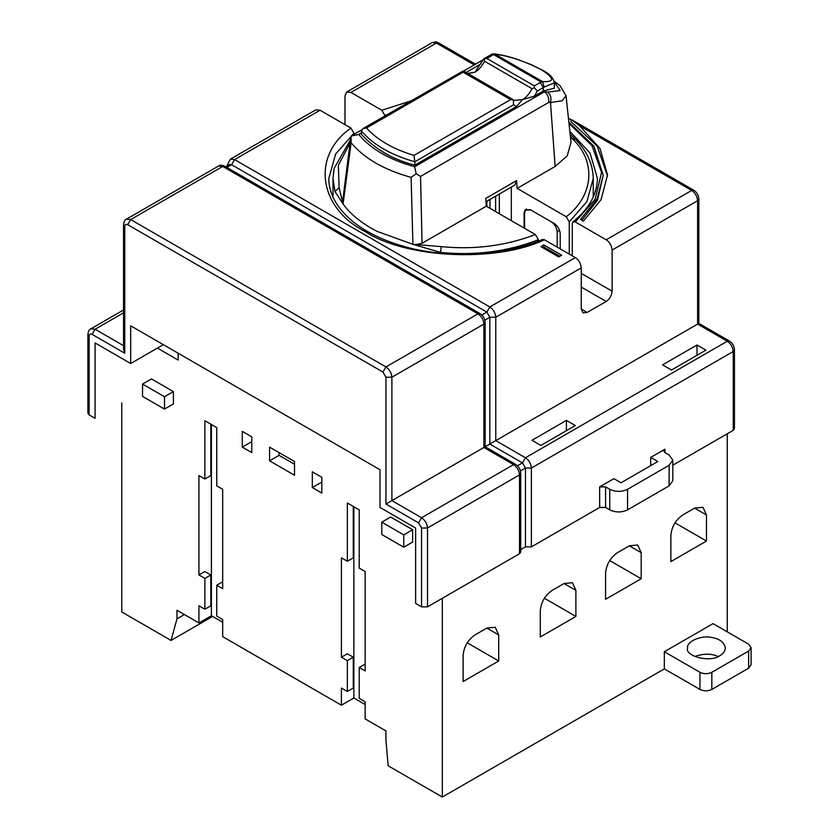 <?xml version="1.0" encoding="UTF-8"?>
<svg xmlns="http://www.w3.org/2000/svg" width="839" height="839" viewBox="0 0 839 839"><rect width="100%" height="100%" fill="white"/><g stroke="black" fill="none" stroke-linecap="round" stroke-linejoin="round"><path stroke-width="1.26" d="M496.352 212.015L494.853 211.155M489.515 208.072L488.025 207.212M381.776 522.183L403.737 534.863L403.737 547.196L381.776 534.516L381.776 522.183L390.68 517.044L412.641 529.724L403.737 534.863M412.641 529.724L412.641 542.057L403.737 547.196M142.546 384.063L164.507 396.742L164.507 409.086L142.546 396.396L142.546 384.063L151.45 378.924L173.411 391.603L164.507 396.742M173.411 391.603L173.411 403.937L164.507 409.086M251.773 436.846L251.773 441.639L242.272 447.124L242.272 431.361L251.773 436.846L251.773 452.609L242.272 447.124M321.819 477.286L321.819 482.079L312.318 487.564L312.318 471.801L321.819 477.286L321.819 493.049L312.318 487.564M269.581 447.124L294.51 461.523L294.51 475.231L269.581 460.831L269.581 447.124M279.072 452.609L279.072 455.346L294.51 464.261M279.072 455.346L269.581 460.831M365.154 704.519L353.869 698.006L341.41 705.2L341.41 688.064L347.346 691.493L353.282 688.064L353.282 657.22L347.346 660.639L341.41 657.22L341.41 557.83L347.346 561.249L347.346 502.991L359.218 509.839L359.218 568.108L365.154 571.537L365.154 670.927L359.218 667.498L365.154 664.069M347.346 561.249L353.282 557.83L353.282 506.42M353.869 698.006L353.869 506.756M347.346 691.493L347.346 660.639M341.41 657.22L347.346 653.791L353.282 657.22M222.681 622.255L211.407 615.753L198.937 622.947L198.937 605.81L204.873 609.24L210.809 605.81L210.809 574.967L204.873 578.386L198.937 574.967L198.937 475.566L204.873 478.996L210.809 475.566L210.809 424.167M204.873 478.996L204.873 420.738L216.745 427.586L216.745 485.854L222.681 489.284L222.681 588.674L216.745 585.244L222.681 581.815M216.745 585.244L216.745 616.088L222.681 619.518L222.681 636.654L341.41 705.2M211.407 615.753L211.407 424.503M204.873 609.24L204.873 578.386M198.937 574.967L204.873 571.537L210.809 574.967M706.48 541.029L670.864 561.595L670.864 535.544C671.62 526.85 675.584 519.991 682.736 514.989L694.608 508.13L703.009 507.301L706.48 514.989L706.48 541.029L674.955 522.833M641.185 578.732L605.569 599.298L605.569 573.247C606.324 564.542 610.278 557.694 617.441 552.681L629.313 545.832L637.703 545.004L641.185 552.681L641.185 578.732L609.659 560.536M575.89 616.434L540.274 637L540.274 610.949C541.029 602.245 544.983 595.386 552.146 590.383L564.018 583.535L572.408 582.696L575.89 590.383L575.89 616.434L544.364 598.228M498.712 660.985L463.097 681.551L463.097 655.5C463.852 646.796 467.816 639.947 474.968 634.934L486.84 628.086L495.241 627.257L498.712 634.934L498.712 660.985L467.187 642.789M718.174 656.528C711.325 653.403 703.543 653.403 694.797 656.528M719.841 655.679C723.187 653.885 725.032 651.305 725.368 647.96C724.088 642.15 719.422 638.647 711.378 637.43C702.191 635.06 686.333 641.09 687.592 647.96C684.519 656.203 710.476 662.988 719.841 655.679M751.094 647.624L751.094 664.761L748.629 668.19L711.829 689.438C707.864 691.284 703.911 691.284 699.957 689.438L664.341 668.872L664.341 651.735L713.014 623.629L748.629 644.195L751.094 647.624L748.629 651.054L711.829 672.301L711.829 689.438M699.957 689.438L699.957 672.301L664.341 651.735M699.957 672.301C703.911 674.147 707.864 674.147 711.829 672.301M442.321 598.291L442.321 797.05L664.341 668.872M442.321 797.05L388.121 765.755L385.93 739.474L385.93 730.905L365.154 718.908L365.154 701.771L359.218 698.342L359.218 667.498M727.256 631.861L727.256 433.784M157.407 348.091L178.162 360.067L178.162 353.219M198.937 622.947L176.977 610.268L176.977 618.836L171.041 640.43L121.77 611.977L121.77 402.94M176.977 618.836L184.391 614.547M171.041 640.43L212.592 616.434M572.271 255.853L572.271 223.635L572.974 221.863L575.281 221.947L606.188 239.786C609.523 241.884 611.505 245.313 612.124 250.064L612.124 291.196C611.505 295.957 609.523 299.387 606.188 301.474L587.185 312.444L582.99 312.863L581.249 309.014L581.249 267.893C580.64 263.131 578.658 259.702 575.313 257.604L544.417 239.765L542.445 239.482M542.434 239.472C505.382 255.79 445.708 259.356 401.755 245.764C388.698 241.894 377.309 237.154 367.587 231.533C354.991 224.349 345.186 215.854 338.18 206.058C331.94 197.113 328.815 187.905 328.804 178.434L335.652 153.988L353.974 133.244L350.964 128.084L320.058 110.234L315.863 109.825L230.379 159.169L234.574 159.588L320.058 110.234M344.986 124.633L344.986 95.845L346.727 91.996L350.922 92.416L381.829 110.255L384.839 115.425L387.964 114.167M524.564 228.302L524.564 213.232L525.56 210.117L530.793 209.97L551.139 221.716C554.789 224.191 556.802 227.642 557.19 232.067L557.19 247.148M650.707 465.645L650.707 457.423L657.828 461.534L621.028 482.782L613.907 478.67L599.654 486.893L605.59 486.893L609.743 489.294C615.679 492.063 621.615 492.063 627.551 489.294L669.113 465.299L672.794 460.16L669.113 455.021L664.949 452.62L663.722 450.91L664.949 449.19L664.949 452.62M672.794 460.16L672.794 480.726L669.113 485.865L627.551 509.86C621.615 512.629 615.679 512.629 609.743 509.86L605.59 507.459L599.654 507.459L599.654 486.893M163.343 344.661L130.695 363.507L95.08 342.952L95.08 418.346L89.144 414.917L87.906 413.208L87.906 334.383L89.144 336.093L89.144 414.917M566.409 420.402L575.313 425.541L540.882 445.425L531.978 440.286L566.409 420.402L566.409 430.69M697.01 345.007L705.914 350.146L671.483 370.02L662.579 364.881L697.01 345.007L697.01 355.285M543.85 244.925L561.658 255.213L558.69 256.923L540.882 246.645L543.85 244.925L543.85 246.981L542.665 247.673M543.85 246.981L559.886 256.241M353.974 133.244L353.974 134.366M384.839 115.971L384.839 115.425M572.691 120.659L579.56 125.714L600.063 148.576L607.52 175.015L601.018 199.745L583.399 221.139L580.473 219.461L597.106 198.916L603.231 175.246L593.897 146.206L568.852 122.158M581.867 220.258L597.504 200.206L603.231 175.246M485.131 446.768L697.608 324.095C699.212 323.151 699.212 323.151 697.608 324.095L697.608 200.72C697.23 196.368 695.248 192.939 691.672 190.432L579.56 125.714M225.67 166.741L229.508 164.517L231.606 164.727L486.872 312.098L489.84 317.247L489.84 444.051L522.487 462.897L525.455 468.047L525.455 546.871L520.746 549.587M226.897 167.443L231.606 164.727L234.574 159.588L489.84 306.959C493.416 309.465 495.398 312.895 495.776 317.247L495.776 440.622L525.455 457.758C529.031 460.265 531.014 463.694 531.391 468.047L531.391 546.871L525.455 546.871M519.519 553.73L427.502 606.849L427.502 528.025L421.566 528.025L418.598 522.875L421.566 517.736L513.583 464.617C517.16 467.124 519.142 470.543 519.519 474.895L520.746 473.186L520.746 552.01L519.519 553.73L519.519 474.895L427.502 528.025C427.124 523.672 425.153 520.243 421.566 517.736L391.886 500.6L483.904 447.481C485.519 446.558 485.519 446.558 483.904 447.481L483.904 324.095L391.886 377.214L391.886 500.6L385.95 504.029L385.95 377.214L382.983 372.076L127.727 224.705C125.934 223.887 124.948 224.464 124.759 226.425L124.759 353.229L92.112 334.383C90.318 333.565 89.333 334.132 89.144 336.093M427.502 606.849L421.566 606.849L415.63 603.419L415.63 528.025L380.015 507.459L380.015 469.756L130.695 325.815L130.695 363.507M568.433 118.205L571.16 119.778M570.992 119.799L570.992 121.645L597.242 146.175L607.509 176.043M520.453 470.931L525.455 468.047L531.391 468.047L733.223 351.52L734.45 349.8L734.45 428.635L733.223 430.344L733.223 351.52C732.846 347.168 730.863 343.738 727.287 341.232L697.608 324.095M672.794 465.226L733.223 430.344M531.391 546.871L599.654 507.459M650.707 457.423L664.949 449.19M123.511 349.129L124.759 353.229M560.221 248.889L560.221 233.808C559.833 229.393 557.82 225.943 554.17 223.468L530.321 209.698L525.078 209.855L524.092 212.959L524.092 228.04M499.331 213.735L499.331 194.019M486.872 201.213L486.872 206.541M361.41 132.919L358.746 134.45L351.006 136.107L351.153 142.745L343.078 204.003L339.113 187.632L334.971 191.481L332.999 178.434L332.999 197.081M358.746 134.45C370.807 149.006 389.443 159.767 414.644 166.73L416.165 173.715L411.12 177.365L412.903 244.317L441.251 246.614L440.527 252.424L412.903 244.317L377.162 231.417C361.997 223.594 350.639 214.459 343.078 204.003L334.971 191.481M351.698 135.656L351.006 136.107M495.094 54.21C509.504 56.014 525.12 61.289 541.921 70.046C554.548 78.342 554.768 82.201 542.56 81.614L495.094 54.21L492.378 53.979M493.416 53.79C499.855 54.42 507.605 56.182 516.677 59.087L531.213 64.593L542.718 70.34C549.692 73.884 553.562 78.058 554.327 82.862L544.144 87.088L542.686 82.107L541.071 82.012L493.615 54.608L493.678 53.811M493.615 54.608L486.872 58.489L534.359 85.903L534.38 87.864L531.978 88.64C529.472 93.685 526.305 97.345 522.487 99.61L516.551 106.469L513.583 104.749L513.353 100.009L510.615 99.61L463.118 72.196L463.097 71L465.498 72.196M544.144 87.088L537.327 91.042L534.359 96.181L543.263 91.042L554.327 88.21L554.327 82.851M513.583 104.749L414.833 161.759L414.833 165.189L516.551 106.469M463.118 72.196L366.507 127.979L362.92 128.608L361.41 130.915L361.41 134.345C375.442 149.457 393.25 159.735 414.833 165.189M361.41 130.915C373.124 144.717 390.932 154.995 414.833 161.759L413.994 155.393L510.615 99.61M366.507 127.979C377.361 139.987 393.187 149.122 413.994 155.393M467.659 73.392L474.989 72.196L483.568 59.003L486.872 58.489M463.097 70.99L362.93 128.619M534.359 96.181L522.487 99.61L514.087 100.439L513.279 99.757M537.327 91.042L534.38 87.864M534.359 85.903L541.071 82.012M468.036 73.612L474.989 72.196C478.859 69.868 482.026 66.208 484.491 61.226L484.113 58.856M554.243 81.823L560.158 90.602L547.552 92.07C550.636 94.408 551.622 97.901 550.499 102.536L548.821 102.348C549.084 97.754 547.647 94.23 544.501 91.755L543.263 91.042L543.263 87.613L540.295 82.474M547.552 92.07L544.427 91.713M416.154 173.715L420.559 176.4L422.048 243.279L486.274 206.195L485.708 198.423L516.572 180.595L517.139 188.376L566.252 216.735L569.261 221.895L569.261 254.112M415.378 244.673L422.048 243.279M538.397 241.087L538.397 239.723L535.387 234.553L486.274 206.195M350.796 137.292L342.469 202.577M566.021 95.73L562.161 100.795L550.499 102.536L555.135 166.447L567.248 155.813L571.013 142.221L566.021 95.73L560.022 85.693L554.118 81.257M566.252 216.735C593.876 195.665 596.508 161.036 572.177 138.655L575.239 139.222M572.177 138.655L570.373 136.296M517.139 188.376L555.135 166.447M485.949 201.748L514.863 185.052L516.572 180.595M511.318 220.657L511.318 187.097M694.608 508.13L706.48 514.989M629.313 545.832L641.185 552.681M564.018 583.535L575.89 590.383M486.84 628.086L498.712 634.934M748.629 668.19L748.629 651.054M544.417 239.765C496.782 262.701 405.95 258.538 365.175 231.564C318.442 208.02 311.248 155.582 350.964 128.084M381.829 110.255L410.858 100.953M569.849 131.345L590.058 153.086L597.441 178.434C597.053 194.533 588.894 209.005 572.964 221.853M568.999 123.438L592.03 145.745L601.573 172.456L595.113 199.263L575.281 221.947M559.456 230.043L557.19 232.067M669.113 485.865L669.113 465.299M627.551 489.294L627.551 509.86M609.743 509.86L609.743 489.294M605.59 486.893L605.59 507.459M481.869 314.992L486.872 312.098L489.84 306.959L575.313 257.604M484.837 320.131L489.84 317.247L495.776 317.247L581.249 267.893M581.249 287.085L606.188 301.474M612.124 291.196L581.249 273.378M587.185 312.444L581.249 309.014M606.188 239.786L691.672 190.432L693.769 190.222L572.072 119.967M612.124 250.064L697.608 200.72L698.835 199C698.604 195.235 696.915 192.309 693.769 190.222M517.485 465.792L522.487 462.897L525.455 457.758L727.287 341.232L729.385 341.022C732.531 343.109 734.219 346.035 734.45 349.8M485.099 446.747L515.681 464.407L513.583 464.617L483.904 447.481M382.983 372.076L385.95 366.937L477.957 313.817L480.065 313.608C483.212 315.684 484.9 318.61 485.131 322.386L483.904 324.095C483.526 319.743 481.544 316.313 477.957 313.817L222.702 166.447L130.695 219.566L385.95 366.937C389.527 369.443 391.509 372.873 391.886 377.214L385.95 377.214M127.727 224.705L130.695 219.566L126.5 219.147L218.507 166.028L224.8 166.237L480.065 313.608M421.566 606.849L421.566 528.025M418.598 522.875L385.95 504.029M126.5 219.147C124.959 219.577 123.973 221.433 123.532 224.705L124.759 226.425M123.532 312.811L95.08 329.245L123.532 345.668M123.532 309.979L90.874 328.825L95.08 329.245L92.112 334.383M227.673 165.577L227.411 164.727L230.379 159.169M432.211 42.642C438.398 40.996 436.72 42.674 438.503 42.852L432.211 42.642L346.727 91.996M350.922 92.416L436.406 43.062L474.266 64.918M495.597 211.512L495.597 196.169M489.976 199.42L489.976 208.334M411.12 177.365C384.084 169.898 364.095 158.351 351.153 142.745M492.357 53.948L490.7 54.85L492.808 55.059M484.491 61.226L531.978 88.64M480.967 63.89L466.075 72.479M414.644 166.73L544.501 91.755M548.821 102.348L420.559 176.4M441.251 246.614C474.266 249.907 505.644 245.879 535.387 234.553M538.397 239.723C507.543 251.616 474.926 255.843 440.527 252.424M350.052 143.008L338.327 165.283L339.113 187.632M575.145 139.117C586.849 150.695 592.89 163.804 593.246 178.434L586.975 201.475L569.261 221.895M524.627 212.319L524.092 212.959M526.525 208.942L525.55 210.107M485.131 322.386L485.131 446.736M515.681 464.407C518.827 466.484 520.516 469.41 520.746 473.186M218.507 166.028C219.65 164.916 221.748 164.979 224.8 166.237M438.503 42.852L475.493 64.204M698.835 323.424L698.835 199M698.866 323.403L729.385 341.022M123.532 349.129L123.532 224.705M90.874 328.825C89.343 329.255 88.357 331.111 87.906 334.383M227.411 165.734L227.411 164.727M513.153 99.663L464.775 71.724M490.7 54.85L483.715 58.887M350.482 139.746L334.079 168.461L332.999 178.434M352.16 135.415L361.63 129.951M463.516 71.126L483.254 59.726M570.121 133.957L575.197 139.169M593.246 197.081L593.246 178.434"/></g></svg>
